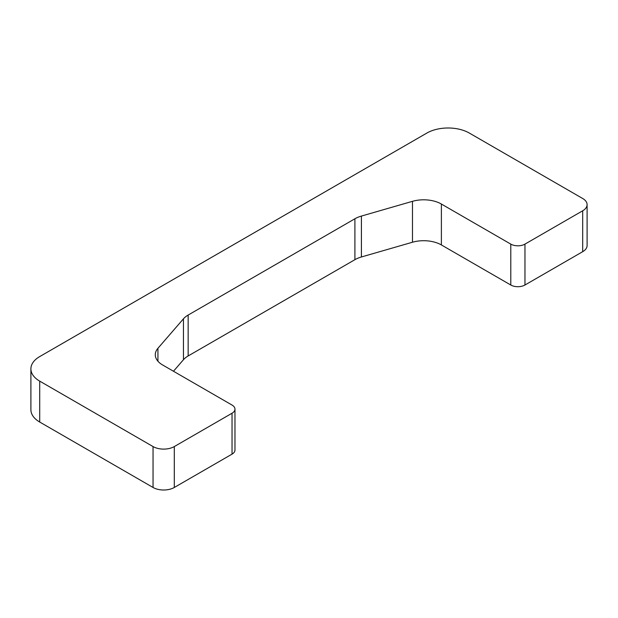 <?xml version="1.0" encoding="UTF-8"?>
<svg xmlns="http://www.w3.org/2000/svg" width="618" height="618" viewBox="0 0 618 618"><rect width="100%" height="100%" fill="white"/><g stroke="black" fill="none" stroke-linecap="round" stroke-linejoin="round"><path stroke-width="0.93" d="M582.697 198.509A15.025 8.675 180 0 1 587.1 204.651A15.025 8.675 180 0 1 582.697 210.784L524.96 244.118A10.019 5.786 180 0 1 510.792 244.118L441.383 204.04A25.044 14.461 0 0 0 412.476 201.329L361.414 216.068A25.044 14.461 0 0 0 354.902 218.78L188.158 315.056A25.044 14.461 0 0 0 183.461 318.811L157.93 348.289A25.044 14.461 0 0 0 155.288 354.755A25.044 14.461 0 0 0 162.627 364.983L232.036 405.053A10.019 5.786 180 0 1 234.971 409.147A10.019 5.786 180 0 1 232.036 413.233L174.299 446.567A15.025 8.675 180 0 1 153.048 446.567L39.706 381.128A30.058 17.35 180 0 1 30.9 368.861A30.058 17.35 180 0 1 39.706 356.586L426.845 133.071A30.058 17.35 180 0 1 469.356 133.071L582.697 198.509M173.473 371.248L183.461 359.715A25.044 14.461 0 0 1 188.158 355.953L354.902 259.684A25.044 14.461 0 0 1 361.414 256.972L412.476 242.233A25.044 14.461 0 0 1 441.383 244.944L510.792 285.014A10.019 5.786 0 0 0 524.96 285.014L582.697 251.68A15.025 8.675 0 0 0 587.1 245.547L587.1 204.651M30.9 368.861L30.9 409.757A30.058 17.35 0 0 0 39.706 422.032L153.048 487.471A15.025 8.675 0 0 0 174.299 487.471L232.036 454.137A10.019 5.786 0 0 0 234.971 450.043L234.971 409.147M582.697 251.68L582.697 210.784M524.96 285.014L524.96 244.118M510.792 285.014L510.792 244.118M441.383 244.944L441.383 204.04M412.476 242.233L412.476 201.329M361.414 256.972L361.414 216.068M354.902 259.684L354.902 218.78M188.158 355.953L188.158 315.056M183.461 359.715L183.461 318.811M157.93 361.221L157.93 348.289M232.036 454.137L232.036 413.233M174.299 487.471L174.299 446.567M153.048 487.471L153.048 446.567M39.706 422.032L39.706 381.128"/></g></svg>
